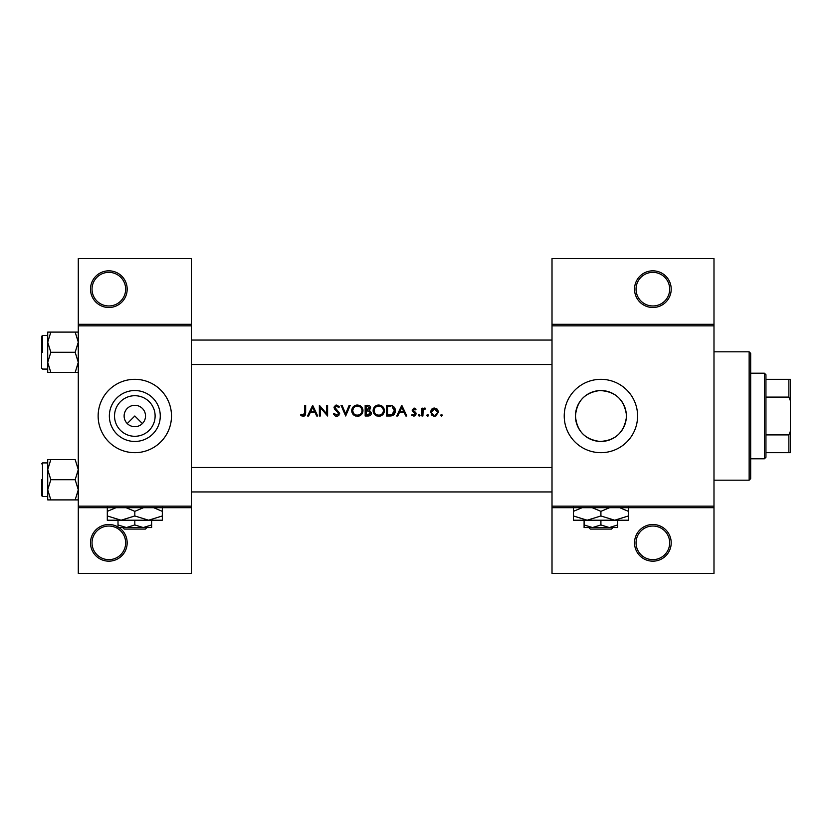 <?xml version="1.0" encoding="UTF-8"?>
<svg xmlns="http://www.w3.org/2000/svg" width="832" height="832" viewBox="0 0 832 832"><rect width="100%" height="100%" fill="white"/><g stroke="black" fill="none" stroke-linecap="round" stroke-linejoin="round"><path stroke-width="1.25" d="M118.976 527.561A18.335 18.335 0 0 1 108.836 561.174A18.335 18.335 0 0 1 90.501 542.838A18.335 18.335 0 0 1 118.009 526.958M92.03 542.838A16.806 16.806 0 0 0 108.836 559.645A16.806 16.806 0 0 0 125.653 542.838A16.806 16.806 0 0 0 108.836 526.032A16.806 16.806 0 0 0 92.03 542.838M127.182 289.162A18.335 18.335 0 0 1 108.836 307.497A18.335 18.335 0 0 1 90.501 289.162A18.335 18.335 0 0 1 108.836 270.826A18.335 18.335 0 0 1 127.182 289.162M92.03 289.162A16.806 16.806 0 0 0 108.836 305.968A16.806 16.806 0 0 0 125.653 289.162A16.806 16.806 0 0 0 108.836 272.355A16.806 16.806 0 0 0 92.03 289.162M671.206 542.838A18.335 18.335 0 0 1 652.87 561.174A18.335 18.335 0 0 1 634.525 542.838A18.335 18.335 0 0 1 652.87 524.503A18.335 18.335 0 0 1 671.206 542.838M636.054 542.838A16.806 16.806 0 0 0 652.87 559.645A16.806 16.806 0 0 0 669.677 542.838A16.806 16.806 0 0 0 652.87 526.032A16.806 16.806 0 0 0 636.054 542.838M671.206 289.162A18.335 18.335 0 0 1 652.87 307.497A18.335 18.335 0 0 1 634.525 289.162A18.335 18.335 0 0 1 652.87 270.826A18.335 18.335 0 0 1 671.206 289.162M636.054 289.162A16.806 16.806 0 0 0 652.87 305.968A16.806 16.806 0 0 0 669.677 289.162A16.806 16.806 0 0 0 652.87 272.355A16.806 16.806 0 0 0 636.054 289.162M127.254 423.561L134.815 416L142.386 423.561M155.116 416A20.29 20.29 0 0 1 134.815 436.29A20.29 20.29 0 0 1 114.525 416A20.29 20.29 0 0 1 134.815 395.71A20.29 20.29 0 0 1 155.116 416M124.124 415.75L124.124 416A10.702 10.702 0 0 0 134.815 426.702A10.702 10.702 0 0 0 145.517 416L145.517 415.75M145.517 416.25L145.517 416A10.702 10.702 0 0 0 134.815 405.298A10.702 10.702 0 0 0 124.124 416L124.124 416.25M109.356 416A25.459 25.459 0 0 0 134.815 441.459A25.459 25.459 0 0 0 160.274 416A25.459 25.459 0 0 0 134.815 390.541A25.459 25.459 0 0 0 109.356 416M98.145 416A36.681 36.681 0 0 0 134.815 452.681A36.681 36.681 0 0 0 171.496 416A36.681 36.681 0 0 0 134.815 379.319A36.681 36.681 0 0 0 98.145 416M626.278 418.163C623.698 432.952 614.9 440.721 599.862 441.438C584.938 439.504 576.805 431.028 575.453 416C576.826 400.972 584.938 392.486 599.81 390.562C614.89 391.279 623.709 399.038 626.278 413.837L626.278 418.163L626.278 413.837M626.371 416A25.459 25.459 0 0 1 600.912 441.459A25.459 25.459 0 0 1 575.453 416A25.459 25.459 0 0 1 600.912 390.541A25.459 25.459 0 0 1 626.371 416M564.231 416A36.681 36.681 0 0 0 600.912 452.681A36.681 36.681 0 0 0 637.582 416A36.681 36.681 0 0 0 600.912 379.319A36.681 36.681 0 0 0 564.231 416M300.57 415.043L301.922 416L304.377 416L305.646 412.526L305.646 405.298L304.689 405.298L304.689 412.422L303.212 415.178L301.142 414.222L300.57 415.043L301.142 414.222L303.212 415.178L304.689 412.422M312.645 405.298L307.57 416L308.62 416L310.242 412.568L315.089 412.568L316.67 416L317.72 416L312.645 405.298M319.363 405.298L319.363 416L320.32 416L320.32 407.597L327.59 416L327.59 405.298L326.633 405.298L326.633 413.722L319.363 405.298M333.351 413.941L335.296 416L336.606 416.27L337.917 416L339.664 413.379L334.994 407.482L336.565 406.13L338.655 407.493L339.518 406.838L336.669 405.028L334.038 407.524L334.63 409.157L338.697 413.369L336.606 415.178L334.256 413.39L333.351 413.941L334.256 413.39L334.682 414.045M341.037 405.298L345.696 416L350.22 405.298L349.19 405.298L345.623 413.733L342.056 405.298L341.037 405.298M351.728 410.696C351.853 413.275 353.122 415.043 355.545 416L359.164 416C361.587 415.033 362.856 413.254 362.97 410.644C362.679 407.191 360.776 405.309 357.282 405.028C353.87 405.371 352.019 407.264 351.728 410.696L351.832 409.583M365.165 405.298L365.165 416L368.066 416C370.084 415.958 371.228 414.939 371.478 412.963L369.418 410.228L370.656 407.95C370.386 406.078 369.252 405.194 367.255 405.298L365.165 405.298M373.121 410.696C373.246 413.275 374.514 415.043 376.938 416L380.557 416C382.98 415.033 384.259 413.254 384.374 410.644C384.072 407.191 382.169 405.309 378.674 405.028C375.263 405.371 373.412 407.264 373.121 410.696M386.568 405.298L386.568 416L389.875 416C393.318 415.969 395.138 414.232 395.346 410.79C395.366 408.377 394.295 406.682 392.122 405.694L386.568 405.298M401.783 405.298L396.708 416L397.758 416L399.391 412.568L404.238 412.568L405.818 416L406.858 416L401.783 405.298M413.899 416.135L411.663 415.074L414.721 416L416.187 413.878L413.036 410.062L414.045 409.001L415.397 409.833L416.052 409.157L414.045 408.044L412.069 410.093L415.23 413.92L413.847 415.178L412.298 414.357L411.663 415.074L412.298 414.357L413.847 415.178L415.23 413.92L412.433 411.299M418.246 415.241L419.13 416.135L420.025 415.241L419.13 414.357L418.246 415.241L419.13 414.357L420.025 415.241L419.13 416.135L418.246 415.241L419.13 416.135M421.949 408.179L421.949 416L422.906 416L423.082 410.686L425.651 408.314L424.809 408.044L422.906 409.334L422.906 408.179L421.949 408.179M427.638 416.135L426.743 415.241L428.116 416L428.532 415.241L427.638 414.357L426.743 415.241L427.638 414.357L428.532 415.241L427.638 416.135L426.743 415.241L427.638 414.357L428.532 415.241L427.638 414.357M430.446 412.11L433.368 416L434.502 416.135L435.625 416L438.537 412.11L437.466 409.334L434.502 408.044L431.517 409.344L430.446 412.11M440.596 415.241L441.49 416.135L442.385 415.241L441.49 414.357L440.596 415.241L441.49 414.357L442.385 415.241L441.49 416.135L440.596 415.241L441.49 416.135M191.36 507.686L78.281 507.686L78.281 506.158L191.36 506.158L191.36 573.404L78.281 573.404L78.281 507.686M713.991 325.842L552.011 325.842L552.011 324.314L713.991 324.314L713.991 507.686L552.011 507.686L552.011 506.158L713.991 506.158M78.281 324.314L191.36 324.314L191.36 258.596L78.281 258.596L78.281 506.158M191.36 324.314L191.36 506.158M191.36 325.842L78.281 325.842M552.011 325.842L552.011 506.158M713.991 507.686L713.991 573.404L552.011 573.404L552.011 507.686M552.011 324.314L552.011 258.596L713.991 258.596L713.991 324.314M305.646 412.526L305.105 415.376M304.647 415.834L303.15 416.27M301.922 416L301.215 415.584M399.911 411.476L401.846 407.389L403.728 411.476L399.911 411.476L403.728 411.476M414.045 408.044L415.168 408.398M413.109 409.666L414.045 409.001L415.397 409.833L413.66 409.084M413.036 410.062L415.823 412.672M415.314 415.678L414.721 416M414.96 413.171L413.774 412.37M419.13 414.357L420.025 415.241L419.13 414.357M423.696 408.429L424.518 408.075M424.809 408.044L425.651 408.314M425.121 409.146L424.33 409.053M423.582 409.583L423.27 410.114M441.49 414.357L442.385 415.241L441.49 414.357M431.517 409.344L432.141 408.782M433.659 408.127L434.502 408.044M436.134 408.366L436.852 408.772M436.228 415.782L435.635 416M435.625 416L435.074 416.104M433.909 416.104L433.358 416M431.714 415.064L431.257 414.544M437.351 410.925L434.491 409.001L437.58 412.121L437.351 410.935M437.528 412.714L435.094 415.126M433.898 415.126L431.465 412.724M431.631 410.935L431.413 412.121L434.491 409.001L431.985 410.301M394.555 407.69L394.919 408.439M395.252 411.871L394.992 412.911M394.753 413.452L394.285 414.211M392.246 415.698L390.988 415.948M392.184 406.942L394.378 410.779L391.81 414.627L387.525 414.908L387.525 406.401L390.801 406.536M389.688 406.432L388.274 406.401M394.347 411.403L394.337 410.114M394.118 409.126L393.515 408.023M391.092 414.783L392.382 414.398M392.922 414.055L394.233 412.017M387.525 414.908L390.291 414.856M373.152 410.145L373.225 409.583M373.755 408.044L376.522 405.465M377.395 405.174L378.123 405.059M380.921 405.444L381.867 405.933M384.28 409.594L384.342 410.114M384.374 410.644C384.062 414.086 382.2 415.958 378.768 416.27M375.222 415.064L373.183 411.57M383.323 411.549L383.406 410.644C383.136 413.452 381.576 414.97 378.726 415.178C375.918 414.96 374.379 413.462 374.088 410.696C374.348 407.898 375.898 406.38 378.726 406.13C381.555 406.349 383.115 407.857 383.406 410.644C383.115 407.857 381.555 406.349 378.726 406.13L377.811 406.214M377.832 415.106L379.621 415.095M382.949 412.662L383.25 411.871M374.119 410.072L374.868 413.223M377.021 414.887L377.655 415.064M377.53 406.276L376.73 406.567M369.013 409.334L369.699 407.971L366.132 409.833L366.132 406.401L367.432 406.401L369.699 407.971L369.574 407.347M366.132 409.833L367.536 409.802M369.99 411.694L368.763 411.05L370.521 412.963L367.494 414.908L366.132 414.908L366.132 410.925L368.763 411.05L366.766 410.925M368.836 414.804L370.521 412.963L370.323 412.152M366.132 414.908L368.295 414.877M352.362 408.044L354.671 405.683M356.002 405.174L356.73 405.059M359.393 405.392L360.464 405.933M362.887 409.594L362.95 410.114M362.97 410.644C362.669 414.086 360.797 415.958 357.365 416.27M353.829 415.064L351.79 411.57M361.93 411.549L362.014 410.644C361.743 413.452 360.173 414.97 357.334 415.178C354.526 414.96 352.986 413.462 352.685 410.696C352.955 407.898 354.505 406.38 357.334 406.13C360.162 406.349 361.722 407.857 362.014 410.644C361.722 407.857 360.162 406.349 357.334 406.13L356.418 406.214M356.439 415.106L358.228 415.095M361.556 412.662L361.858 411.871M353.475 408.117L352.685 410.696L353.475 413.223M355.628 414.887L356.262 415.064M356.127 406.276L355.337 406.567M335.296 416L334.682 415.626M338.655 413.743L337.334 411.33M338.697 413.369L338.312 412.318M336.97 411.039L336.388 410.613M334.63 409.157L334.038 407.524M334.09 407.025L335.681 405.205M336.669 405.028L339.518 406.838M337.865 406.619L336.565 406.13L334.994 407.482L336.055 409.136M334.994 407.482L339.664 413.379M339.175 414.939L337.636 416.114M310.762 411.476L312.697 407.389L314.59 411.476L310.762 411.476L314.59 411.476M749.143 351.822L750.672 353.35L750.672 478.65L749.143 480.178L749.143 351.822L713.991 351.822M749.143 480.178L713.991 480.178M552.011 467.501L191.36 467.501L552.011 467.501M552.011 491.951L191.36 491.951L552.011 491.951M47.715 469.643L47.715 489.809L50.835 479.721L47.715 469.643L50.835 459.555L47.715 459.555L47.715 499.897L50.835 499.897L47.715 489.809L50.835 479.721L47.715 469.643L50.835 459.555L47.715 459.555L47.715 469.643M41.6 479.721L41.6 495.622L41.6 479.721M75.161 459.555L78.281 469.643L75.161 479.721L50.835 479.721L75.161 479.721L78.281 489.809L75.161 499.897L50.835 499.897L47.715 489.809L47.715 499.897L78.281 499.897L75.161 499.897L78.281 489.809L75.161 479.721L78.281 469.643L75.161 459.555L50.835 459.555L75.161 459.555M191.36 364.499L552.011 364.499L191.36 364.499M191.36 340.049L552.011 340.049L191.36 340.049M75.161 352.279L78.281 362.357L75.161 372.445L50.835 372.445L47.715 362.357L50.835 352.279L47.715 342.191L50.835 332.103L47.715 332.103L47.715 372.445L50.835 372.445L47.715 362.357L50.835 352.279L47.715 342.191L50.835 332.103L47.715 332.103L47.715 372.445L78.281 372.445L75.161 372.445L78.281 362.357L75.161 352.279L50.835 352.279L75.161 352.279L78.281 342.191L75.161 352.279M41.6 368.17L41.6 336.378L41.6 368.17L42.515 369.086L47.715 369.086L42.515 369.086L41.6 368.17M75.161 332.103L50.835 332.103L75.161 332.103L78.281 342.191L75.161 332.103L78.281 332.103L75.161 332.103M764.421 373.214L765.95 374.743L765.95 457.257L764.421 458.786L764.421 373.214L750.672 373.214M765.95 379.319L790.4 379.319L790.4 452.681L788.871 452.681L788.871 434.907L790.4 431.278M765.95 434.907L788.871 434.907M790.4 400.722L788.871 397.093L788.871 379.319M765.95 397.093L788.871 397.093M765.95 452.681L788.871 452.681M588.775 527.561L590.325 529.079L588.775 527.561M611.499 529.079L613.038 527.561L611.499 529.079L590.325 529.079M600.912 524.95L592.498 527.561L617.718 527.561L617.718 524.95L609.315 527.561L600.912 524.95L600.912 520.218M617.718 524.95L617.718 520.218M584.095 524.95L584.095 527.561L592.498 527.561L584.095 524.95L584.095 520.218M592.197 507.686L600.912 511.337L600.912 515.965L614.661 520.218L628.41 515.965L628.41 520.218L573.404 520.218L573.404 511.337L582.109 507.686M600.912 511.337L609.606 507.686M628.41 515.965L628.41 507.083M619.705 507.686L628.41 511.337M600.912 515.965L587.153 520.218L573.404 515.965M573.404 507.083L573.404 511.337M122.689 527.561L124.228 529.079L122.689 527.561M145.402 529.079L146.952 527.561L145.402 529.079L124.228 529.079M134.815 524.95L126.412 527.561L151.632 527.561L151.632 524.95L143.218 527.561L134.815 524.95L134.815 520.218M151.632 524.95L151.632 520.218M118.009 524.95L118.009 527.561L126.412 527.561L118.009 524.95L118.009 520.218M126.11 507.686L134.815 511.337L134.815 515.965L148.574 520.218L162.323 515.965L162.323 520.218L107.307 520.218L107.307 511.337L116.012 507.686M134.815 511.337L143.52 507.686M162.323 515.965L162.323 507.083M153.618 507.686L162.323 511.337M134.815 515.965L121.066 520.218L107.307 515.965M107.307 507.083L107.307 511.337M42.515 462.914L42.515 496.538L47.715 496.538L42.515 496.538L41.6 495.622L42.515 496.538L42.515 462.914L41.6 463.83L42.515 462.914L47.715 462.914L42.515 462.914M42.515 352.279L42.515 335.462L42.515 352.279M42.515 335.462L47.715 335.462L42.515 335.462L41.6 336.378L42.515 335.462M764.421 458.786L750.672 458.786"/></g></svg>
